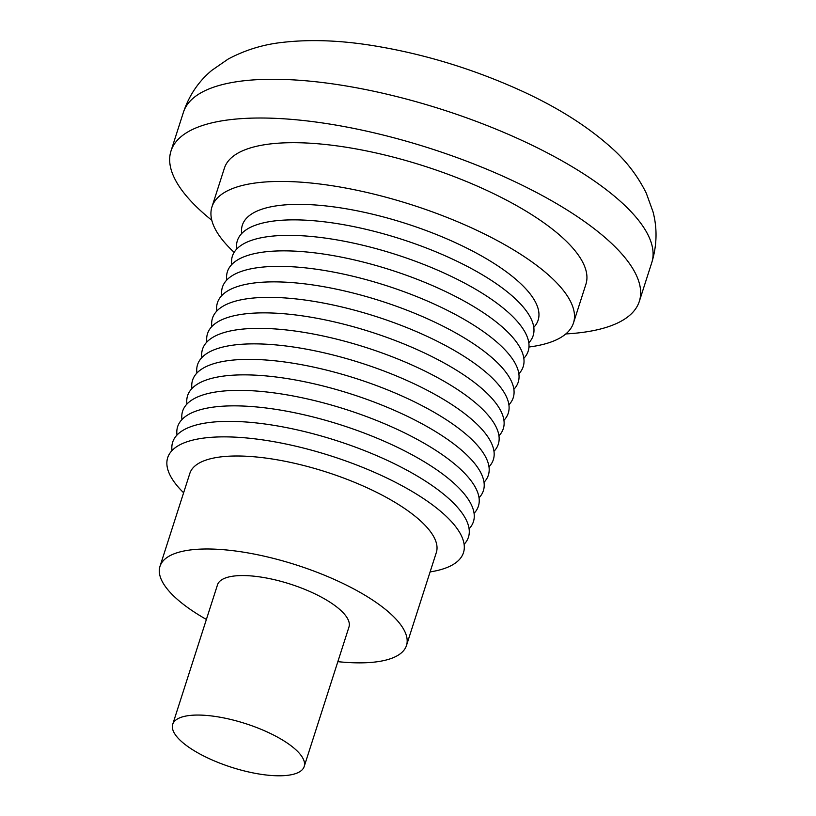 <?xml version="1.0" encoding="UTF-8"?>
<svg xmlns="http://www.w3.org/2000/svg" width="816" height="816" viewBox="0 0 816 816"><rect width="100%" height="100%" fill="white"/><g stroke="black" fill="none" stroke-linecap="round" stroke-linejoin="round"><path stroke-width="1.22" d="M337.844 661.664A129.438 42.993 -162.2 0 0 406.48 645.497L436.336 552.503A129.438 42.993 -162.2 0 0 326.237 471.995A129.438 42.993 -162.2 0 0 189.853 473.362L159.987 566.355A129.438 42.993 -162.2 0 0 206.387 619.456M406.48 645.497A129.438 42.993 -162.2 0 0 296.381 564.988A129.438 42.993 -162.2 0 0 159.987 566.355M304.184 766.53L348.962 627.035A69.034 22.93 -162.2 0 0 290.251 584.093A69.034 22.93 -162.2 0 0 217.505 584.827L172.717 724.322A69.034 22.93 -162.2 0 0 204.714 756.493A69.034 22.93 -162.2 0 0 304.184 766.53A69.034 22.93 -162.2 0 0 245.463 723.588A69.034 22.93 -162.2 0 0 172.717 724.322M528.962 347.014A189.853 63.056 -162.2 0 0 573.475 322.973A189.853 63.056 -162.2 0 0 411.998 204.898A189.853 63.056 -162.2 0 0 211.956 206.897A189.853 63.056 -162.2 0 0 234.151 252.358M573.475 322.973L585.919 284.223A189.853 63.056 -162.2 0 0 424.432 166.148A189.853 63.056 -162.2 0 0 224.4 168.147L211.956 206.897M565.814 333.938A245.942 81.692 -162.2 0 0 639.326 301.369A245.942 81.692 -162.2 0 0 430.134 148.41A245.942 81.692 -162.2 0 0 170.993 151.001A245.942 81.692 -162.2 0 0 211.803 220.279M430.114 571.904A155.326 51.592 -162.2 0 0 424.84 499.484A155.326 51.592 -162.2 0 0 230.061 436.948A155.326 51.592 -162.2 0 0 183.62 492.762M464.11 544.323A155.326 51.592 -162.2 0 0 336.335 440.558A155.326 51.592 -162.2 0 0 172.033 450.544M469.088 528.819A155.326 51.592 -162.2 0 0 341.312 425.054A155.326 51.592 -162.2 0 0 177.001 435.04M474.065 513.325A155.326 51.592 -162.2 0 0 346.28 409.561A155.326 51.592 -162.2 0 0 181.978 419.546M479.043 497.821A155.326 51.592 -162.2 0 0 351.257 394.057A155.326 51.592 -162.2 0 0 186.956 404.042M484.021 482.317A155.326 51.592 -162.2 0 0 356.235 378.563A155.326 51.592 -162.2 0 0 191.933 388.538M488.998 466.823A155.326 51.592 -162.2 0 0 361.213 363.059A155.326 51.592 -162.2 0 0 196.911 373.045M493.976 451.319A155.326 51.592 -162.2 0 0 366.19 347.555A155.326 51.592 -162.2 0 0 201.889 357.541M498.953 435.826A155.326 51.592 -162.2 0 0 371.168 332.061A155.326 51.592 -162.2 0 0 206.866 342.047M503.921 420.322A155.326 51.592 -162.2 0 0 376.145 316.557A155.326 51.592 -162.2 0 0 211.844 326.543M508.898 404.828A155.326 51.592 -162.2 0 0 381.123 301.063A155.326 51.592 -162.2 0 0 216.821 311.049M513.876 389.324A155.326 51.592 -162.2 0 0 386.101 285.559A155.326 51.592 -162.2 0 0 221.789 295.545M518.854 373.82A155.326 51.592 -162.2 0 0 391.068 270.055A155.326 51.592 -162.2 0 0 226.766 280.041M523.831 358.326A155.326 51.592 -162.2 0 0 396.046 254.561A155.326 51.592 -162.2 0 0 231.744 264.547M528.809 342.822A155.326 51.592 -162.2 0 0 401.023 239.057A155.326 51.592 -162.2 0 0 236.722 249.043M533.786 327.328A155.326 51.592 -162.2 0 0 406.001 223.564A155.326 51.592 -162.2 0 0 241.699 233.549M639.326 301.369L651.77 262.619A245.942 81.692 -162.2 0 0 442.568 109.66A245.942 81.692 -162.2 0 0 183.437 112.251L170.993 151.001M651.77 262.619C656.992 245.412 657.41 228.48 653.024 211.813L646.282 193.168C637.745 175.981 626.27 160.966 611.847 148.124C586.928 125.674 555.339 105.937 517.089 88.893C469.333 67.636 420.475 53.081 370.505 45.227C338.773 40.29 309.641 39.321 283.111 42.32C263.629 44.339 245.3 49.929 228.143 59.078L211.813 70.36C198.625 81.335 189.169 95.299 183.437 112.251"/></g></svg>

